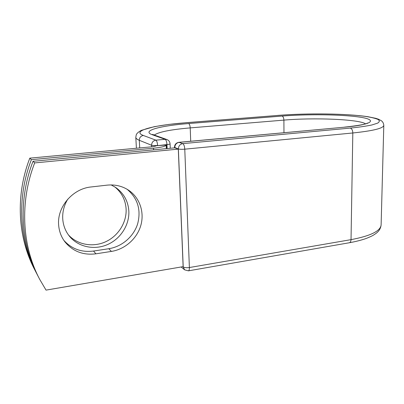 <?xml version="1.0" encoding="UTF-8"?>
<svg xmlns="http://www.w3.org/2000/svg" width="404" height="404" viewBox="0 0 404 404"><rect width="100%" height="100%" fill="white"/><g stroke="black" fill="none" stroke-linecap="round" stroke-linejoin="round"><path stroke-width="0.61" d="M58.681 225.452C59.236 231.593 61.312 237.057 64.918 241.85C72.866 251.424 83.199 255.414 95.915 253.818L111.393 251.424C125.114 249.293 137.138 238.512 140.865 225.27C144.597 212.039 139.653 197.551 128.492 190.138C122.144 186.017 114.994 184.35 107.05 185.148L91.173 186.956C72.614 188.597 56.717 207.227 58.681 225.452M63.877 240.395C71.73 249.01 81.613 252.561 93.526 251.046L108.812 248.713C122.053 246.677 133.719 236.502 137.653 223.821C141.259 209.848 137.744 198.329 127.108 189.274M114.655 186.794C121.609 192.44 125.422 199.758 126.093 208.737C126.891 222.124 118.523 235.779 105.828 241.678C93.157 247.596 77.432 244.935 68.367 234.825M111.176 184.931L115.918 187.623C123.775 193.354 128.078 201.091 128.826 210.827C129.644 224.644 120.806 238.724 107.585 244.541C94.39 250.389 78.219 247.086 69.407 236.189C65.559 231.371 63.352 225.801 62.782 219.483C62.267 212.322 63.938 205.545 67.786 199.152M36.981 274.084L36.355 272.907C19.059 240.329 16.609 197.612 31.376 159.671L153.53 148.202C161.58 147.364 165.792 146.304 166.16 145.021L156.393 145.728C155.51 146.233 153.535 146.637 150.465 146.935L29.815 158.146C15.266 195.546 17.695 237.688 34.784 269.877L35.921 272.064M31.376 159.671L29.815 158.146M166.953 148.581L166.781 144.794L166.12 144.854M33.032 161.297L174.851 147.834L178.3 149.132L183.133 266.64L46.036 290.117L39.693 279.341C21.957 245.95 19.463 202 34.683 162.913L33.032 161.297C18.039 199.808 20.508 243.142 38.026 276.129L39.244 278.477M178.3 149.132L34.683 162.913M93.526 251.046L95.915 253.818M153.611 149.849L153.53 148.202M167.135 148.566L166.958 144.582L157.631 145.642M283.972 132.684L283.896 120.114C283.77 117.837 283.143 116.488 282.022 116.069C306.924 114.069 341.021 114.398 359.207 117.044C377.745 119.645 373.67 124.513 344.905 127.154L178.876 142.319L182.79 143.627C183.886 144.299 184.542 146.147 184.774 149.172L352.818 132.977L351.031 239.648C370.604 235.936 380.639 231.002 381.118 224.851L383.8 125.351C383.401 128.321 373.074 130.861 352.818 132.977C352.697 130.27 351.849 128.644 350.268 128.098C359.1 127.189 366.307 126.149 371.887 124.972L377.604 123.144C379.634 121.892 379.821 120.675 378.159 119.498C375.523 118.372 371.422 117.367 365.862 116.478C344.834 113.499 306.444 113.155 278.225 115.398L185.623 122.766C153.697 125.19 131.032 130.901 143.344 135.471C140.759 135.961 139.405 137.567 139.289 140.289L151.591 145.253C151.727 142.385 153.151 140.683 155.863 140.158L165.16 139.329L166.923 139.552L153.899 134.926L152.217 134.714L165.16 139.329C166.135 139.956 166.731 141.703 166.958 144.582C168.938 144.379 169.973 144.122 170.074 143.804C169.882 141.748 168.832 140.334 166.923 139.552M143.344 135.471L155.863 140.158C156.803 140.789 157.388 142.551 157.621 145.445C154.788 145.662 152.778 145.597 151.591 145.253L151.672 146.809M185.623 122.766L168.549 124.447L154.384 126.654L141.314 130.366C136.885 132.78 136.431 134.381 136.219 134.921L135.805 137.365C135.845 138.38 137.007 139.355 139.289 140.289L139.703 147.935M190.708 141.233L190.213 127.896C170.776 129.568 158.782 131.951 154.242 135.047M365.544 123.811C358.484 119.185 313.625 117.493 283.896 120.114L190.213 127.896C190.037 125.477 189.501 124.033 188.607 123.558C160.348 125.725 141.016 130.785 152.217 134.714M278.225 115.398L185.446 122.745M282.022 116.069L188.607 123.558M182.951 266.67L183.214 266.887L178.366 148.955C179.709 149.328 181.845 149.399 184.774 149.172L189.385 267.534L351.031 239.648C350.94 241.441 350.379 242.476 349.344 242.754C355.868 241.572 361.54 240.122 366.357 238.405C373.281 235.588 373.554 235.042 375.75 233.598C378.977 231.31 380.77 228.396 381.118 224.851M344.905 127.154L179.144 142.354C176.386 142.9 174.927 144.652 174.77 147.606L174.781 147.839M350.268 128.098L182.79 143.627C180.002 144.183 178.528 145.96 178.366 148.955L174.467 147.359C174.609 144.516 176.078 142.834 178.876 142.319M181.164 266.978L184.618 269.832L183.214 266.887C184.522 267.695 186.582 267.913 189.385 267.534C189.42 269.513 189.102 270.614 188.426 270.842L349.344 242.754M108.812 248.713L111.393 251.424M166.322 148.642L166.16 145.021M136.406 148.243L135.805 137.365M153.899 134.926L152.651 134.37M383.8 125.351C383.623 123.346 382.81 121.806 381.366 120.74L378.583 119.251L375.882 118.352L367.999 116.726C346.743 113.479 307.222 113.08 278.002 115.387M344.511 127.139C358.52 125.588 366.186 124.215 367.499 123.023M170.271 148.268L170.074 143.804M174.488 147.869L174.467 147.359M184.618 269.832L188.426 270.842"/></g></svg>
